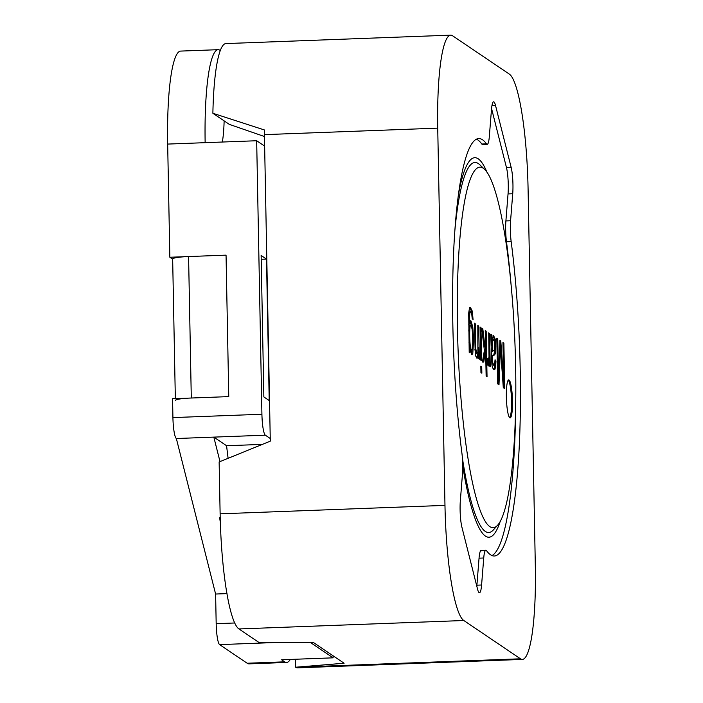 <?xml version="1.0" encoding="UTF-8"?>
<svg xmlns="http://www.w3.org/2000/svg" width="703" height="703" viewBox="0 0 703 703"><rect width="100%" height="100%" fill="white"/><g stroke="black" fill="none" stroke-linecap="round" stroke-linejoin="round"><path stroke-width="1.05" d="M175.372 400.455A18.99 2.153 178.9 0 1 191.295 398.021L228.765 396.615L226.05 255.145L228.765 396.615L172.56 398.724L172.92 417.591A18.99 3.005 -92.1 0 0 176.348 438.523L215.61 594.035L216.181 623.684A18.99 3.005 -92.1 0 0 219.608 644.616L247.175 663.237A104.439 16.521 -92.1 0 0 249.099 663.86L286.569 662.454A104.439 16.521 87.9 0 0 290.304 659.432M263.853 396.94L269.214 400.561L266.499 259.091L261.138 255.47L263.853 396.94M270.251 438.496L265.347 435.183A18.99 3.005 -92.1 0 1 261.92 414.252L256.665 140.741L264.636 146.119M333.073 655.776L333.108 657.832L310.462 642.533M191.295 398.021L188.58 256.551L226.05 255.145L169.845 257.254L172.657 259.161M169.845 257.254L167.666 144.08A104.439 16.521 -92.1 0 1 180.601 51.091L218.071 49.685A104.439 16.521 87.9 0 0 205.144 142.674L167.666 144.08M256.665 140.741L205.144 142.674M220.259 50.484L219.995 50.308A104.439 16.521 87.9 0 0 218.071 49.685M265.347 435.183L213.817 437.117L226.586 445.737A204.134 32.285 87.9 0 0 228.106 458.321M176.348 438.523L213.817 437.117L220.004 461.616M333.108 657.832L281.587 659.765L284.645 661.831A104.439 16.521 87.9 0 0 286.569 662.454M262.342 444.393L226.586 445.737M222.333 142.024A47.47 7.505 87.9 0 0 224.125 120.872M226.999 593.604L215.61 594.035M220.329 521.749L220.215 521.266A18.99 15.053 -14.2 0 1 219.881 517.32L220.206 517.311M266.499 259.091L261.208 259.284M491.564 108.534L506.424 167.393A18.99 3.005 87.9 0 1 508.041 193.923L505.896 220.927A18.99 3.005 87.9 0 0 506.485 241.762A208.879 33.032 87.9 0 1 511.74 292.659M486.494 143.851L481.81 144.027A18.99 3.005 87.9 0 0 482.522 144.51L487.205 144.335A18.99 3.005 -92.1 0 1 486.494 143.851A208.879 33.032 87.9 0 0 478.699 138.553A208.879 33.032 87.9 0 0 454.015 244.117A208.879 33.032 87.9 0 0 461.889 452.978A18.99 3.005 -92.1 0 1 462.486 473.813L460.333 500.826A18.99 3.005 -92.1 0 0 461.95 527.347L477.53 589.079A18.99 3.005 -92.1 0 0 479.464 592.752A18.99 3.005 -92.1 0 0 481.59 585.001L483.734 557.989A18.99 3.005 -92.1 0 1 485.861 550.229A18.99 3.005 -92.1 0 1 486.564 550.713A208.879 33.032 87.9 0 0 494.358 556.011A208.879 33.032 87.9 0 0 519.042 450.447A208.879 33.032 87.9 0 0 511.169 241.586A18.99 3.005 -92.1 0 1 510.58 220.751L505.896 220.927M476.81 586.205A18.99 3.005 87.9 0 0 476.898 585.177L481.59 585.001M481.88 550.888A18.99 3.005 87.9 0 0 481.177 550.405A18.99 3.005 87.9 0 0 479.051 558.164L476.898 585.177M481.81 144.027A208.879 33.032 87.9 0 0 476.379 139.168M491.995 555.572A208.879 33.032 87.9 0 0 515.765 399.866M462.732 466.107A189.889 30.036 87.9 0 0 488.963 537.215A189.889 30.036 87.9 0 0 500.114 521.714A189.889 30.036 -92.1 0 1 488.963 537.215A189.889 30.036 -92.1 0 1 462.732 466.107M487.012 172.323A189.889 30.036 87.9 0 0 474.727 157.7A189.889 30.036 87.9 0 0 458.277 195.575A189.889 30.036 -92.1 0 1 474.727 157.7A189.889 30.036 -92.1 0 1 487.012 172.323M188.58 256.551A18.99 2.153 178.9 0 0 172.657 258.985L175.337 398.619M220.215 521.266A18.99 15.053 -14.2 0 0 220.329 521.705M506.362 396.817A18.99 3.005 -92.1 0 1 508.708 379.91A18.99 3.005 -92.1 0 1 512.425 398.777A18.99 3.005 -92.1 0 1 510.132 417.863A18.99 3.005 -92.1 0 1 506.362 396.817M475.246 323.784L475.834 349.119L476.933 353.53L477.891 351.904L477.803 325.507L478.708 326.122L479.341 359.171L478.523 358.618L478.435 353.917L477.144 358.293L475.913 356.535L475.254 353.301L474.34 323.169L475.246 323.784L474.358 323.819M480.949 372.59L480.826 366.193L481.731 366.808L481.854 373.205L480.949 372.59M487.566 358.627L488.304 360.244L489.016 356.614L488.717 332.879L489.613 333.486L490.246 366.544L489.429 365.991L489.332 360.99L488.365 365.973L487.346 363.539L487.566 358.627M503.682 381.307L502.944 342.493L503.875 343.117L504.754 388.671L503.295 387.687L500.431 347.256L498.998 384.787L497.698 383.908L496.828 338.354L497.768 338.995L498.497 377.177L499.938 340.463L500.8 341.043L503.682 381.307L502.838 381.334M515.633 366.94A180.399 28.533 -92.1 0 1 497.768 525.053A180.399 28.533 -92.1 0 1 458.022 348.354A180.399 28.533 -92.1 0 1 484.42 169.168A180.399 28.533 -92.1 0 1 515.633 366.94M490.729 334.241L491.661 334.874L491.933 339.154L493.515 335.454L495.22 339.162L495.826 346.271L495.316 353.477L494.701 354.883L492.32 355.999L492.689 362.502L493.761 365.112L494.684 364.356L495.044 359.751L495.958 361.087L495.668 366.491L494.93 369.286L494.183 369.787L492.592 367.854L491.915 364.945L490.729 334.241M485.509 343.618L485.263 330.542L486.168 331.157L487.038 376.711L486.133 376.096L485.641 350.199L483.734 362.142L482.548 361.342L484.376 350.419L481.713 328.152L482.829 328.907L484.956 346.948L485.509 343.618M480.711 360.094L480.079 327.044L480.984 327.66L481.617 360.709L480.711 360.094M470.017 352.88L469.2 352.326L468.699 313.011L469.411 308.468L470.404 307.396L472.337 311.218L473.066 319.645L472.161 318.318L471.783 314.346L470.597 312.009L469.868 312.993L469.481 317.044L469.551 324.153L470.957 320.884L472.776 326.965L473.611 339.171L472.811 353.328L471.915 354.769L469.938 348.811L470.017 352.88M497.768 525.053L493.383 529.904A185.144 29.28 -92.1 0 1 462.398 458.066M454.841 230.742A185.144 29.28 -92.1 0 1 479.683 164.66L484.42 169.168M502.953 343.152L503.875 343.117M503.673 381.307L503.805 388.03M499.666 347.291L500.431 347.256M498.357 377.177L498.084 384.128M496.836 339.031L497.768 338.995M497.566 377.203L498.497 377.177M499.912 341.078L500.8 341.043M499.895 341.491L500.308 347.264M490.791 334.9L491.661 334.874M491.054 339.189L491.933 339.154M493.005 335.709L494.288 339.197L494.798 350.612L493.761 354.918L491.415 355.973M491.415 356.026L492.32 355.999M491.564 360.99L493.321 365.217M493.752 369.629L494.727 366.527L495.017 361.122L495.958 361.087M494.508 341.851L493.673 339.821L492.759 340.577L492.223 351.597C492.944 350.156 495.879 352.282 494.508 341.851M492.452 339.777L491.819 340.612L491.23 346.342M491.335 351.632L492.223 351.597M488.726 333.521L489.613 333.486M489.068 354.022L489.209 360.99M487.9 365.332L488.4 361.017L489.332 360.99M485.272 331.192L486.168 331.157M485.474 343.846L485.597 350.199M482.794 362.177L484.701 350.235L485.641 350.199M481.801 328.872L482.829 328.907M481.898 328.942L484.015 346.983L484.956 346.948M480.843 366.843L481.731 366.808M480.087 327.686L480.984 327.66M477.812 326.148L478.708 326.122M478.172 347.185L478.304 353.925M476.625 358.012L477.495 353.952L478.435 353.917M474.903 349.171L475.333 352.106L476.335 353.6M469.859 307.615L471.405 311.253L471.941 315.331M469.657 312.044L468.611 315.542M468.664 324.188L469.551 324.153M470.281 321.157L472.126 329.443M472.697 343.257L471.414 354.488M469.138 348.846L469.938 348.811M470.07 325.48L469.85 325.392C469.261 325.638 468.91 327.554 468.796 331.122M469.006 342.352L469.903 348.811M469.973 349.066L470.843 350.068M472.68 338.934C472.416 329.742 471.783 325.217 470.79 325.357C469.05 324.004 469.437 349.646 471.555 350.094C472.469 349.532 472.847 345.806 472.68 338.934M508.251 380.165A18.99 3.005 -92.1 0 1 511.485 398.812A18.99 3.005 -92.1 0 1 509.657 417.652M522.399 659.414A104.439 16.521 -92.1 0 1 520.475 658.799L463.813 620.512A104.439 16.521 -92.1 0 1 444.973 505.387L437.732 128.139A104.439 16.521 -92.1 0 1 450.658 35.15A104.439 16.521 -92.1 0 1 452.583 35.774L509.253 74.052A104.439 16.521 -92.1 0 1 528.085 189.177L535.335 566.433A104.439 16.521 -92.1 0 1 522.399 659.414L297.562 667.85A104.439 16.521 -92.1 0 1 295.638 667.226L344.101 663.228L313.468 642.542L258.88 642.401L238.967 628.948A104.439 16.521 -92.1 0 1 220.127 513.823L219.134 461.968L270.295 441.159L264.416 134.633A104.439 16.521 87.9 0 1 264.337 129.932L212.877 113.271L229.283 124.352L264.451 136.523M491.951 105.626L495.527 105.494A18.99 3.005 -92.1 0 0 493.594 101.812A18.99 3.005 -92.1 0 0 491.476 109.571L489.323 136.584A18.99 3.005 -92.1 0 1 487.205 144.335M495.527 105.494L511.116 167.217A18.99 3.005 -92.1 0 1 512.724 193.747L510.58 220.751M520.475 658.799L295.638 667.226L295.48 659.238M212.877 113.271A104.439 16.521 -92.1 0 1 225.821 43.586L450.658 35.15M261.92 414.252L172.92 417.591M277.386 642.445L219.608 644.616M284.645 661.831L247.175 663.237M234.776 622.981L216.181 623.684M511.169 241.586L506.485 241.762M463.813 620.512L238.967 628.948M444.973 505.387L220.127 513.823M437.732 128.139L264.416 134.633M508.041 193.923L512.724 193.747M506.424 167.393L511.116 167.217M483.734 557.989L479.051 558.164M494.077 365.191L493.146 365.226M493.427 339.654L492.487 339.69M488.313 360.077L487.372 360.112M477.293 353.767L476.353 353.802M470.412 307.431L469.472 307.466M470.588 311.816L469.648 311.851M470.773 320.832L469.832 320.867M469.868 325.489L470.808 325.454M470.606 350.076L471.546 350.041M485.861 550.229L481.177 550.405"/></g></svg>
